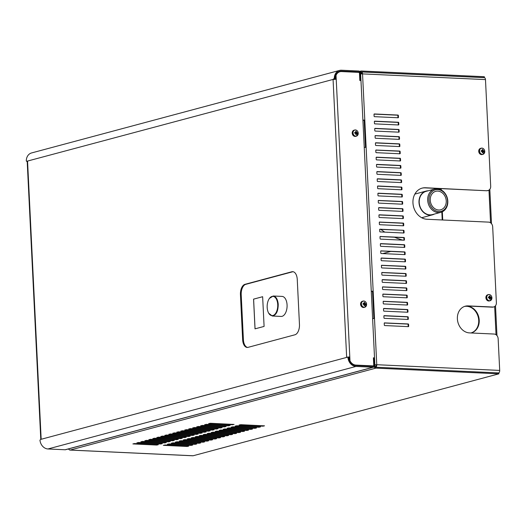 <?xml version="1.0" encoding="UTF-8"?>
<svg xmlns="http://www.w3.org/2000/svg" width="526" height="526" viewBox="0 0 526 526"><rect width="100%" height="100%" fill="white"/><g stroke="black" fill="none" stroke-linecap="round" stroke-linejoin="round"><path stroke-width="0.79" d="M40.975 439.322L39.956 440.084A9.106 7.509 75 0 0 47.971 448.967L65.099 449.763A2.275 1.874 75 0 0 65.579 449.71L373.572 367.181A2.275 1.874 -105 0 1 373.092 367.233L355.964 366.438A9.106 7.509 -105 0 1 347.942 357.562L347.66 357.147L346.404 357.213L349.797 356.904L349.987 360.77A7.745 6.378 75 0 0 355.898 365.09L373.026 365.886A0.914 0.75 75 0 0 373.743 365.018L373.388 357.818L374.532 357.871L360.967 80.55L359.823 80.498L359.475 73.298A0.914 0.75 75 0 0 358.666 72.364L341.538 71.569A7.745 6.378 75 0 0 339.908 71.74A7.745 6.378 75 0 0 336.029 75.356L336.219 79.222L332.82 79.538L334.293 78.387A9.106 7.509 -105 0 1 339.559 70.418A9.106 7.509 -105 0 1 341.473 70.214L358.6 71.01A2.275 1.874 -105 0 1 360.612 73.351L360.948 80.103L359.823 80.406M339.559 70.418L31.567 152.948A9.106 7.509 75 0 0 26.3 160.91L26.563 161.324L27.806 160.989L27.201 161.528L40.778 439.203M338.205 72.003L341.519 71.115A8.199 6.759 -105 0 0 339.796 71.299A8.199 6.759 -105 0 0 335.055 78.473L333.569 79.367M349.474 360.56L349.303 357.036L347.167 357.285M297.256 279.438A9.106 4.99 -87.3 0 0 292.699 271.672A9.106 4.99 -87.3 0 0 291.831 271.771L244.984 284.323A9.106 4.99 -87.3 0 0 240.441 294.659L242.644 339.678A9.106 4.99 -87.3 0 0 247.207 347.443A9.106 4.99 -87.3 0 0 248.068 347.351L294.915 334.792A9.106 4.99 -87.3 0 0 299.458 324.457L297.256 279.438M26.3 160.91L26.563 161.324L27.819 161.226M333.569 79.301L27.806 160.989M347.16 357.246L346.404 357.213M373.414 358.384L373.789 358.285L374.124 365.037A1.368 1.124 -105 0 1 373.046 366.333L355.918 365.537A8.199 6.759 -105 0 1 348.699 357.548L347.66 357.147M293.074 271.718A9.106 4.99 -87.3 0 0 292.594 271.804L291.831 271.771M292.594 271.804L245.747 284.356A9.106 4.99 -87.3 0 0 241.204 294.698L243.406 339.717A9.106 4.99 -87.3 0 0 247.588 347.436M341.519 71.115L358.647 71.911A1.368 1.124 -105 0 1 359.856 73.318L360.185 80.07L359.81 80.169M352.072 364.018A7.745 6.378 75 0 0 355.398 365.222L372.526 366.017A0.914 0.75 75 0 0 372.895 365.918M335.535 75.52L335.713 79.216M339.664 71.812A7.745 6.378 75 0 0 339.415 71.871A7.745 6.378 75 0 0 335.634 75.244M374.532 357.871L373.394 357.976M349.303 357.036L349.797 356.904L336.219 79.222M366.398 305.606A3.189 2.63 -105 0 1 364.742 307.243L364.058 307.421A3.189 2.63 -105 0 1 360.698 305.021A3.189 2.63 -105 0 1 362.407 301.267L363.091 301.082A3.189 2.63 -105 0 1 365.34 301.668M358.028 134.531A3.189 2.63 -105 0 1 356.378 136.168L355.694 136.352A3.189 2.63 -105 0 1 352.328 133.952A3.189 2.63 -105 0 1 354.044 130.192L354.728 130.007A3.189 2.63 -105 0 1 356.976 130.599M262.638 296.71L253.565 299.136L255.018 328.849L264.091 326.422L262.638 296.71M335.549 75.481L336.029 75.356M349.619 360.875L349.987 360.77M373.789 358.285L374.551 358.318L374.88 365.07A2.275 1.874 -105 0 1 373.572 367.181M255.057 328.842L253.604 299.136L262.638 296.717M360.185 80.07L360.948 80.103M68.511 448.921A2.275 1.874 75 0 0 70.175 450.052A2.275 1.249 92.7 0 1 69.958 450.078A2.275 1.249 92.7 0 1 69.471 449.862M373.96 367.017L374.959 367.786A2.275 1.874 75 0 0 375.919 368.128L70.175 450.052L193.108 455.759L498.858 373.835L375.919 368.128M362.901 120.132L364.564 120.073L365.899 147.352L364.235 147.411M371.277 291.292L372.934 291.233L374.269 318.513L372.605 318.572M374.867 364.761L376.268 364.847A1.368 0.75 92.7 0 1 375.584 366.392L374.906 366.813M361.184 71.97L360.882 72.055A1.368 1.124 75 0 1 361.434 71.904L361.184 71.97A2.275 1.249 92.7 0 1 361.401 71.95A2.275 1.249 92.7 0 1 362.539 73.89L360.645 73.942M365.695 303.772A5.194 4.747 -67.5 0 1 365.715 304.166A5.194 4.747 112.5 0 1 365.702 304.561L364.82 305.119A5.438 3.682 98.7 0 1 364.748 305.599A5.194 1.716 -161.1 0 1 364.077 305.527A5.438 2.097 -86.3 0 0 364.117 305.047L364.012 304.528L363.104 304.291L363.098 303.502A5.438 1.703 -6.3 0 1 363.551 303.502L364.104 302.91A5.438 2.097 -86.3 0 0 364.051 302.47A5.194 3.169 -23.7 0 1 364.722 302.535A5.438 3.682 98.7 0 1 364.807 302.983L365.366 303.693A5.438 1.703 -6.3 0 1 365.695 303.772L364.018 304.423M357.332 132.703A5.194 4.747 -67.5 0 1 357.345 133.091A5.194 4.747 112.5 0 1 357.332 133.492L356.457 134.045A5.438 3.682 98.7 0 1 356.378 134.524A5.194 1.716 -161.1 0 1 355.707 134.452A5.438 2.097 -86.3 0 0 355.754 133.972L355.648 133.459L354.734 133.216L354.728 132.427A5.438 1.703 -6.3 0 1 355.188 132.434L355.734 131.835A5.438 2.097 -86.3 0 0 355.688 131.395A5.194 3.169 -23.7 0 1 356.358 131.467A5.438 3.682 98.7 0 1 356.437 131.914L356.996 132.624A5.438 1.703 -6.3 0 1 357.332 132.703L355.648 133.348M360.395 72.41L360.875 72.055L360.455 71.26L359.922 71.668M360.455 71.26A2.275 1.874 -105 0 1 360.908 71.056A2.275 1.874 -105 0 1 361.388 71.003L484.328 76.711L484.229 77.651M362.914 120.401L363.69 120.211M371.284 291.47L372.539 291.522M373.276 318.526L372.605 318.48M188.755 446.16L165.026 444.976L163.33 445.331L187.131 446.475L188.755 446.087M162.297 443.674L138.568 442.498L136.865 442.853L160.667 443.99L162.291 443.602M192.746 445.088L169.017 443.911L167.314 444.266L191.116 445.404L192.74 445.016M166.282 442.609L142.553 441.426L140.85 441.781L164.658 442.925L166.282 442.537M196.731 444.023L173.001 442.839L171.298 443.194L195.107 444.338L196.731 443.951M170.266 441.538L146.537 440.361L144.841 440.716L168.642 441.853L170.266 441.465M200.715 442.951L176.986 441.774L175.29 442.129L199.091 443.267L200.715 442.879M174.257 440.472L150.528 439.289L148.825 439.651L172.627 440.788L174.251 440.4M204.706 441.886L180.977 440.703L179.274 441.058L203.075 442.202L204.699 441.814M178.242 439.401L154.512 438.224L152.816 438.579L176.618 439.716L178.242 439.328M208.69 440.814L184.961 439.637L183.265 439.992L207.066 441.13L208.69 440.742M182.233 438.336L158.504 437.152L156.801 437.514L180.602 438.651L182.226 438.263M212.682 439.749L188.952 438.566L187.249 438.927L211.051 440.065L212.675 439.677M186.217 437.264L162.488 436.087L160.785 436.442L184.593 437.579L186.211 437.191M216.666 438.677L192.937 437.5L191.234 437.856L215.042 438.993L216.659 438.605M190.202 436.199L166.472 435.015L164.776 435.377L188.578 436.514L190.202 436.126M220.65 437.612L196.921 436.429L195.225 436.79L219.026 437.928L220.65 437.54M194.193 435.127L170.463 433.95L168.761 434.305L192.562 435.449L194.186 435.055M224.641 436.541L200.912 435.364L199.209 435.719L223.011 436.856L224.635 436.468M198.177 434.062L174.448 432.878L172.745 433.24L196.553 434.377L198.177 433.989M228.626 435.475L204.897 434.292L203.194 434.654L227.002 435.791L228.626 435.403M202.168 432.99L178.439 431.813L176.736 432.168L200.537 433.312L202.162 432.918M232.61 434.404L208.881 433.227L207.185 433.582L230.986 434.726L232.61 434.331M206.153 431.925L182.423 430.748L180.72 431.103L204.522 432.24L206.146 431.853M236.601 433.339L212.872 432.162L211.169 432.517L234.971 433.654L236.595 433.266M210.137 430.86L186.408 429.676L184.711 430.031L208.513 431.175L210.137 430.787M240.586 432.273L216.857 431.09L215.16 431.445L238.962 432.589L240.586 432.194M214.128 429.788L190.399 428.611L188.696 428.966L212.497 430.104L214.121 429.716M244.577 431.202L220.848 430.025L219.145 430.38L242.946 431.517L244.57 431.129M218.112 428.723L194.383 427.539L192.68 427.894L216.488 429.038L218.106 428.651M248.561 430.137L224.832 428.953L223.129 429.308L246.937 430.452L248.555 430.064M222.097 427.651L198.368 426.474L196.671 426.829L220.473 427.967L222.097 427.579M252.546 429.065L228.817 427.888L227.12 428.243L250.922 429.38L252.546 428.992M226.088 426.586L202.359 425.402L200.656 425.758L224.457 426.902L226.081 426.514M256.537 428L232.808 426.816L231.105 427.171L254.906 428.315L256.53 427.927M230.072 425.514L206.343 424.337L204.64 424.692L228.448 425.83L230.072 425.442M260.521 426.928L236.792 425.751L235.089 426.106L258.897 427.243L260.521 426.856M234.063 424.449L210.334 423.266L208.631 423.621L232.433 424.765L234.057 424.377M264.506 425.863L240.776 424.679L239.08 425.034L262.882 426.178L264.506 425.79M158.306 444.746L134.577 443.563L132.881 443.918L156.682 445.062L158.306 444.674M374.499 366.51L375.301 367.023L374.959 367.786M365.485 147.346L364.156 120.204L362.907 120.27M364.156 120.204L364.564 120.073M373.854 318.513L372.526 291.371L371.284 291.43M372.526 291.371L372.934 291.233M374.874 364.899L376.268 364.847M493.506 306.987A4.556 3.754 -105 0 1 493.263 307.066A4.556 3.754 -105 0 1 492.303 307.171L492.803 307.033A4.556 3.754 75 0 0 493.763 306.934A4.556 3.754 75 0 0 496.386 302.706L492.678 226.805A4.556 3.754 75 0 0 488.647 222.13L427.046 219.27A15.938 13.137 -105 0 1 413.16 204.916A15.938 13.137 -105 0 1 422.148 188.117A15.938 13.137 -105 0 1 425.508 187.756L425.008 187.887A15.938 13.137 -105 0 0 421.898 188.183M487.812 190.57A4.556 3.754 -105 0 1 487.569 190.649A4.556 3.754 -105 0 1 486.609 190.747L425.508 187.756M487.109 190.616A4.556 3.754 75 0 0 488.069 190.511A4.556 3.754 75 0 0 490.692 186.289L485.478 79.597A2.275 1.249 -87.3 0 0 484.334 77.657A2.275 1.249 -87.3 0 0 484.117 77.677M498.74 372.934A2.275 1.249 -87.3 0 0 499.7 370.416L498.148 338.724A4.556 3.754 75 0 0 494.124 334.043L469.462 332.899A13.663 11.263 -105 0 1 457.561 320.597A13.663 11.263 -105 0 1 465.26 306.198A13.663 11.263 -105 0 1 468.14 305.889L467.64 306.02A13.663 11.263 -105 0 0 465.017 306.27M492.803 307.033L468.14 305.889M491.718 299.116A3.189 2.63 -105 0 1 490.061 300.754L489.384 300.931A3.189 2.63 -105 0 1 486.017 298.531A3.189 2.63 -105 0 1 487.733 294.777L488.411 294.593A3.189 2.63 -105 0 1 490.666 295.178M484.558 152.711A3.189 2.63 -105 0 1 482.901 154.348L482.224 154.532A3.189 2.63 -105 0 1 478.857 152.132A3.189 2.63 -105 0 1 480.573 148.371L481.251 148.187A3.189 2.63 -105 0 1 483.506 148.779M383.178 294.041A0.454 0.375 75 0 0 382.823 294.475L382.908 296.276A0.454 0.375 75 0 0 383.309 296.743L406.907 297.834A0.454 0.375 75 0 0 407.269 297.407L407.183 295.605A0.454 0.375 75 0 0 406.776 295.139L382.994 294.087M404.718 245.182A0.454 0.375 75 0 0 404.31 244.715L380.712 243.617A0.454 0.375 75 0 0 380.357 244.051L380.443 245.852A0.454 0.375 75 0 0 380.844 246.319L404.441 247.417A0.454 0.375 75 0 0 404.803 246.983L404.718 245.182L404.218 245.313A0.454 0.375 75 0 0 403.817 244.846L380.436 243.762M380.364 236.417A0.454 0.375 75 0 0 380.002 236.851L380.094 238.646A0.454 0.375 75 0 0 380.495 239.12L404.093 240.211A0.454 0.375 75 0 0 404.448 239.777L404.363 237.982A0.454 0.375 75 0 0 403.961 237.509L380.18 236.463M384.591 322.852A0.454 0.375 75 0 0 384.23 323.286L384.322 325.088A0.454 0.375 75 0 0 384.723 325.555L408.321 326.646A0.454 0.375 75 0 0 408.676 326.219L408.59 324.417A0.454 0.375 75 0 0 408.189 323.95L384.407 322.898M374.505 116.667L398.103 117.758A0.454 0.375 75 0 0 398.465 117.331L398.373 115.529A0.454 0.375 75 0 0 397.972 115.062L374.374 113.964A0.454 0.375 75 0 0 374.012 114.398L374.104 116.2A0.454 0.375 75 0 0 374.505 116.667M407.966 319.446A0.454 0.375 75 0 0 408.327 319.012L408.235 317.211A0.454 0.375 75 0 0 407.834 316.744L384.236 315.646A0.454 0.375 75 0 0 383.881 316.08L383.967 317.882A0.454 0.375 75 0 0 384.368 318.348L407.966 319.446M383.612 310.682A0.454 0.375 75 0 0 384.019 311.149L407.617 312.24A0.454 0.375 75 0 0 407.972 311.813L407.887 310.011A0.454 0.375 75 0 0 407.486 309.544L383.888 308.446A0.454 0.375 75 0 0 383.526 308.88L383.612 310.682M383.533 301.24A0.454 0.375 75 0 0 383.171 301.674L383.263 303.476A0.454 0.375 75 0 0 383.664 303.943L407.262 305.041A0.454 0.375 75 0 0 407.624 304.607L407.532 302.805A0.454 0.375 75 0 0 407.131 302.338L383.349 301.293M374.86 123.866L398.458 124.964A0.454 0.375 75 0 0 398.813 124.531L398.728 122.729A0.454 0.375 75 0 0 398.32 122.262L374.722 121.171A0.454 0.375 75 0 0 374.367 121.598L374.453 123.4A0.454 0.375 75 0 0 374.86 123.866M375.209 131.073L398.807 132.171A0.454 0.375 75 0 0 399.168 131.737L399.076 129.935A0.454 0.375 75 0 0 398.675 129.468L375.077 128.37A0.454 0.375 75 0 0 374.722 128.804L374.808 130.606A0.454 0.375 75 0 0 375.209 131.073M375.433 135.576A0.454 0.375 75 0 0 375.071 136.004L375.156 137.805A0.454 0.375 75 0 0 375.564 138.272L399.162 139.37A0.454 0.375 75 0 0 399.517 138.936L399.431 137.135A0.454 0.375 75 0 0 399.03 136.668L375.248 135.623M375.426 143.21L375.511 145.012A0.454 0.375 75 0 0 375.912 145.478L399.51 146.576A0.454 0.375 75 0 0 399.872 146.143L399.78 144.341A0.454 0.375 75 0 0 399.379 143.874L375.781 142.776A0.454 0.375 75 0 0 375.426 143.21M382.829 286.834A0.454 0.375 75 0 0 382.468 287.268L382.56 289.07A0.454 0.375 75 0 0 382.961 289.537L406.559 290.635A0.454 0.375 75 0 0 406.914 290.201L406.828 288.399A0.454 0.375 75 0 0 406.427 287.932L382.645 286.887M382.606 282.337L406.203 283.429A0.454 0.375 75 0 0 406.565 283.001L406.473 281.2A0.454 0.375 75 0 0 406.072 280.733L382.474 279.635A0.454 0.375 75 0 0 382.119 280.069L382.205 281.87A0.454 0.375 75 0 0 382.606 282.337M382.126 272.429A0.454 0.375 75 0 0 381.764 272.863L381.856 274.664A0.454 0.375 75 0 0 382.257 275.131L405.855 276.229A0.454 0.375 75 0 0 406.21 275.795L406.125 273.993A0.454 0.375 75 0 0 405.724 273.527L381.942 272.481M381.771 265.229A0.454 0.375 75 0 0 381.416 265.663L381.501 267.464A0.454 0.375 75 0 0 381.902 267.931L405.5 269.023A0.454 0.375 75 0 0 405.862 268.595L405.77 266.794A0.454 0.375 75 0 0 405.368 266.32L381.587 265.275M405.421 259.588A0.454 0.375 75 0 0 405.02 259.121L381.416 258.023A0.454 0.375 75 0 0 381.061 258.457L381.146 260.258A0.454 0.375 75 0 0 381.554 260.725L405.151 261.823A0.454 0.375 75 0 0 405.507 261.389L405.421 259.588L404.921 259.719A0.454 0.375 75 0 0 404.52 259.252L381.14 258.167M381.067 250.823A0.454 0.375 75 0 0 380.706 251.257L380.798 253.059A0.454 0.375 75 0 0 381.199 253.525L404.796 254.617A0.454 0.375 75 0 0 405.158 254.19L405.066 252.388A0.454 0.375 75 0 0 404.665 251.915L380.883 250.869M403.606 230.309L380.009 229.211A0.454 0.375 75 0 0 379.654 229.645L379.739 231.447A0.454 0.375 75 0 0 380.14 231.913L403.738 233.011A0.454 0.375 75 0 0 404.099 232.577L404.007 230.776A0.454 0.375 75 0 0 403.606 230.309L379.726 229.356M376.136 149.982A0.454 0.375 75 0 0 375.774 150.41L375.866 152.211A0.454 0.375 75 0 0 376.268 152.678L399.865 153.776A0.454 0.375 75 0 0 400.22 153.342L400.135 151.541A0.454 0.375 75 0 0 399.734 151.074L375.952 150.028M376.616 159.884L400.214 160.982A0.454 0.375 75 0 0 400.575 160.548L400.49 158.747A0.454 0.375 75 0 0 400.082 158.28L376.485 157.182A0.454 0.375 75 0 0 376.129 157.616L376.215 159.417A0.454 0.375 75 0 0 376.616 159.884M376.971 167.084L400.569 168.182A0.454 0.375 75 0 0 400.93 167.748L400.838 165.946A0.454 0.375 75 0 0 400.437 165.48L376.84 164.388A0.454 0.375 75 0 0 376.478 164.816L376.57 166.617A0.454 0.375 75 0 0 376.971 167.084M376.833 172.022L376.918 173.823A0.454 0.375 75 0 0 377.326 174.29L400.924 175.388A0.454 0.375 75 0 0 401.279 174.954L401.193 173.153A0.454 0.375 75 0 0 400.792 172.686L377.195 171.588A0.454 0.375 75 0 0 376.833 172.022M377.273 181.023A0.454 0.375 75 0 0 377.675 181.496L401.272 182.588A0.454 0.375 75 0 0 401.634 182.154L401.542 180.352A0.454 0.375 75 0 0 401.141 179.885L377.543 178.794A0.454 0.375 75 0 0 377.188 179.221L377.273 181.023M378.03 188.696L401.627 189.794A0.454 0.375 75 0 0 401.982 189.36L401.897 187.558A0.454 0.375 75 0 0 401.496 187.092L377.898 185.994A0.454 0.375 75 0 0 377.536 186.428L377.629 188.229A0.454 0.375 75 0 0 378.03 188.696M377.892 193.634L377.977 195.429A0.454 0.375 75 0 0 378.378 195.902L401.976 196.994A0.454 0.375 75 0 0 402.337 196.56L402.252 194.758A0.454 0.375 75 0 0 401.844 194.291L378.247 193.2A0.454 0.375 75 0 0 377.892 193.634M378.602 200.399A0.454 0.375 75 0 0 378.24 200.833L378.332 202.635A0.454 0.375 75 0 0 378.733 203.102L402.331 204.2A0.454 0.375 75 0 0 402.686 203.766L402.6 201.964A0.454 0.375 75 0 0 402.199 201.497L378.418 200.452M378.681 209.835A0.454 0.375 75 0 0 379.088 210.308L402.686 211.399A0.454 0.375 75 0 0 403.041 210.965L402.955 209.17A0.454 0.375 75 0 0 402.548 208.697L378.95 207.606A0.454 0.375 75 0 0 378.595 208.04L378.681 209.835M379.036 217.041A0.454 0.375 75 0 0 379.437 217.508L403.034 218.606A0.454 0.375 75 0 0 403.396 218.172L403.304 216.37A0.454 0.375 75 0 0 402.903 215.903L379.305 214.805A0.454 0.375 75 0 0 378.944 215.239L379.036 217.041M379.66 222.011A0.454 0.375 75 0 0 379.299 222.445L379.384 224.24A0.454 0.375 75 0 0 379.792 224.714L403.389 225.805A0.454 0.375 75 0 0 403.744 225.371L403.659 223.576A0.454 0.375 75 0 0 403.258 223.103L379.476 222.057M364.748 305.599L364.11 305.1M363.15 304.298L364.005 303.377M363.098 303.502L363.15 304.074M363.551 303.502L363.295 304.087M364.722 302.535L363.69 303.752L364.012 304.166M364.807 302.983L363.69 303.923M364.978 303.482L363.736 304.087M365.366 303.693L363.867 304.146M365.373 304.528L363.788 304.429M364.991 304.633L363.854 304.462M364.82 305.119L364.064 304.771M356.378 134.524L355.747 134.025M354.787 133.223L355.635 132.309M354.728 132.427L354.787 132.999M355.188 132.434L354.932 133.019M356.358 131.467L355.326 132.684L355.648 133.091M356.437 131.914L355.326 132.854M356.615 132.407L355.366 133.019M356.996 132.624L355.504 133.078M357.003 133.453L355.418 133.361M356.621 133.558L355.491 133.394M356.457 134.045L355.694 133.696M498.858 373.835L498.812 372.934L375.88 367.227A1.368 1.124 -105 0 1 375.301 367.023M192.68 455.74A2.275 1.249 -87.3 0 0 192.897 455.786A2.275 1.249 -87.3 0 0 193.108 455.759M485.478 79.597L362.539 73.89L376.761 364.709A2.275 1.249 92.7 0 1 375.807 367.22M486.609 190.747L425.008 187.887M492.303 307.171L467.64 306.02M406.69 297.828A0.454 0.375 75 0 0 406.769 297.538L406.683 295.737A0.454 0.375 75 0 0 406.282 295.27L382.902 294.185M404.224 247.404A0.454 0.375 75 0 0 404.303 247.115L404.218 245.313M403.876 240.204A0.454 0.375 75 0 0 403.955 239.915L403.863 238.114A0.454 0.375 75 0 0 403.462 237.647L380.081 236.562M408.104 326.639A0.454 0.375 75 0 0 408.183 326.35L408.091 324.549A0.454 0.375 75 0 0 407.689 324.082L384.309 322.997M397.886 117.752A0.454 0.375 75 0 0 397.965 117.462L397.873 115.661A0.454 0.375 75 0 0 397.472 115.194L374.091 114.109M407.749 319.433A0.454 0.375 75 0 0 407.828 319.144L407.742 317.349A0.454 0.375 75 0 0 407.334 316.876L383.954 315.791M407.4 312.234A0.454 0.375 75 0 0 407.472 311.944L407.387 310.143A0.454 0.375 75 0 0 406.986 309.676L383.605 308.591M407.045 305.027A0.454 0.375 75 0 0 407.124 304.738L407.032 302.943A0.454 0.375 75 0 0 406.631 302.47L383.25 301.385M398.241 124.951A0.454 0.375 75 0 0 398.313 124.669L398.228 122.867A0.454 0.375 75 0 0 397.827 122.394L374.446 121.309M398.59 132.157A0.454 0.375 75 0 0 398.669 131.868L398.583 130.067A0.454 0.375 75 0 0 398.175 129.6L374.795 128.515M398.945 139.364A0.454 0.375 75 0 0 399.017 139.074L398.932 137.273A0.454 0.375 75 0 0 398.53 136.806L375.15 135.715M399.293 146.563A0.454 0.375 75 0 0 399.372 146.274L399.287 144.472A0.454 0.375 75 0 0 398.879 144.006L375.498 142.921M406.342 290.622A0.454 0.375 75 0 0 406.42 290.332L406.328 288.537A0.454 0.375 75 0 0 405.927 288.064L382.547 286.979M405.987 283.422A0.454 0.375 75 0 0 406.065 283.133L405.98 281.331A0.454 0.375 75 0 0 405.572 280.864L382.192 279.779M405.638 276.216A0.454 0.375 75 0 0 405.71 275.926L405.625 274.125A0.454 0.375 75 0 0 405.224 273.658L381.843 272.573M405.283 269.016A0.454 0.375 75 0 0 405.362 268.727L405.276 266.925A0.454 0.375 75 0 0 404.869 266.458L381.488 265.374M404.935 261.81A0.454 0.375 75 0 0 405.007 261.521L404.921 259.719M404.579 254.61A0.454 0.375 75 0 0 404.658 254.321L404.566 252.519A0.454 0.375 75 0 0 404.165 252.053L380.785 250.968M403.521 232.998A0.454 0.375 75 0 0 403.6 232.709L403.514 230.907A0.454 0.375 75 0 0 403.107 230.441M399.648 153.77A0.454 0.375 75 0 0 399.727 153.48L399.635 151.679A0.454 0.375 75 0 0 399.234 151.212L375.853 150.12M399.997 160.969A0.454 0.375 75 0 0 400.076 160.68L399.99 158.878A0.454 0.375 75 0 0 399.589 158.411L376.208 157.327M400.352 168.175A0.454 0.375 75 0 0 400.431 167.886L400.339 166.084A0.454 0.375 75 0 0 399.938 165.618L376.557 164.533M400.707 175.375A0.454 0.375 75 0 0 400.779 175.086L400.694 173.284A0.454 0.375 75 0 0 400.293 172.817L376.912 171.732M401.055 182.581A0.454 0.375 75 0 0 401.134 182.292L401.049 180.49A0.454 0.375 75 0 0 400.641 180.024L377.26 178.939M401.41 189.781A0.454 0.375 75 0 0 401.489 189.491L401.397 187.69A0.454 0.375 75 0 0 400.996 187.223L377.615 186.138M401.759 196.987A0.454 0.375 75 0 0 401.838 196.698L401.752 194.896A0.454 0.375 75 0 0 401.345 194.429L377.97 193.344M402.114 204.187A0.454 0.375 75 0 0 402.193 203.897L402.101 202.096A0.454 0.375 75 0 0 401.7 201.629L378.319 200.544M402.469 211.393A0.454 0.375 75 0 0 402.541 211.104L402.456 209.302A0.454 0.375 75 0 0 402.055 208.835L378.674 207.75M402.817 218.592A0.454 0.375 75 0 0 402.896 218.303L402.804 216.502A0.454 0.375 75 0 0 402.403 216.035L379.022 214.95M403.172 225.799A0.454 0.375 75 0 0 403.245 225.509L403.159 223.708A0.454 0.375 75 0 0 402.758 223.241L379.377 222.156M360.58 73.048L361.23 72.871A1.368 0.75 92.7 0 1 361.355 72.858A1.368 0.75 92.7 0 1 362.033 73.877M361.434 71.904L484.367 77.611M360.612 73.292L361.533 73.883M491.014 297.282A5.194 4.747 -67.5 0 1 491.034 297.677A5.194 4.747 112.5 0 1 491.021 298.071L490.147 298.63A5.438 3.682 98.7 0 1 490.068 299.11A5.194 1.716 -161.1 0 1 489.397 299.038A5.438 2.097 -86.3 0 0 489.436 298.558L489.331 298.038L488.424 297.801L488.417 297.012A5.438 1.703 -6.3 0 1 488.871 297.012L489.423 296.421A5.438 2.097 -86.3 0 0 489.371 295.98A5.194 3.169 -23.7 0 1 490.041 296.046A5.438 3.682 98.7 0 1 490.127 296.493L490.686 297.203A5.438 1.703 -6.3 0 1 491.014 297.282L489.338 297.933M483.854 150.883A5.194 4.747 -67.5 0 1 483.874 151.278A5.194 4.747 112.5 0 1 483.861 151.672L482.986 152.231A5.438 3.682 98.7 0 1 482.907 152.704A5.194 1.716 -161.1 0 1 482.237 152.639A5.438 2.097 -86.3 0 0 482.276 152.152L482.171 151.639L481.264 151.403L481.257 150.614A5.438 1.703 -6.3 0 1 481.711 150.614L482.263 150.022A5.438 2.097 -86.3 0 0 482.21 149.575A5.194 3.169 -23.7 0 1 482.881 149.647A5.438 3.682 98.7 0 1 482.967 150.094L483.525 150.804A5.438 1.703 -6.3 0 1 483.854 150.883L482.178 151.534M490.068 299.11L489.436 298.61M488.476 297.808L489.325 296.888M488.417 297.012L488.47 297.584M488.871 297.012L488.615 297.598M490.041 296.046L489.016 297.262L489.338 297.677M490.127 296.493L489.016 297.433M490.304 296.993L489.055 297.598M490.686 297.203L489.193 297.657M490.692 298.038L489.108 297.946M490.311 298.143L489.18 297.972M490.147 298.63L489.384 298.281M482.907 152.704L482.276 152.205M481.316 151.403L482.164 150.489M481.257 150.614L481.31 151.186M481.711 150.614L481.454 151.199M482.881 149.647L481.855 150.863L482.178 151.271M482.967 150.094L481.855 151.034M483.144 150.594L481.895 151.199M483.525 150.804L482.033 151.258M483.532 151.633L481.947 151.541M483.151 151.738L482.02 151.573M482.986 152.231L482.224 151.876M441.196 188.643L441.255 189.978M442.327 211.781L442.728 220M470.895 332.965A13.663 11.263 75 0 0 471.342 332.859A13.663 11.263 75 0 0 479.212 320.005A13.663 11.263 75 0 0 469.751 306.625A13.663 11.263 75 0 0 464.767 306.342M442.221 219.973L441.833 211.998M440.742 189.708L440.689 188.617M471.092 332.925A13.663 11.263 75 0 0 478.699 319.986A13.663 11.263 75 0 0 469.251 306.763A13.663 11.263 75 0 0 464.524 306.428M269.424 298.413L273.224 296L282.054 296.408A10.02 5.49 92.7 0 1 287.058 304.699A10.02 5.49 92.7 0 1 281.121 316.428L272.29 316.014L268.733 313.259M273.224 296C276.038 296.486 277.708 299.248 278.228 304.284C278.155 311.359 276.176 315.271 272.29 316.014M277.721 304.337A9.659 5.293 -87.3 0 0 269.332 298.544A9.659 5.293 -87.3 0 0 268.654 313.121A9.659 5.293 -87.3 0 0 274.723 314.449A9.659 5.293 -87.3 0 0 277.721 304.337M403.008 240.165A79.702 65.684 -105 0 1 394.533 237.233M384.828 232.13A79.702 65.684 -105 0 1 380.804 229.408M421.661 217.711A12.295 10.132 75 0 0 422.247 217.58L432.457 214.838A12.295 10.132 75 0 0 434.377 214.062M428.144 190.8A12.295 10.132 75 0 0 426.093 191.083L415.882 193.818A12.295 10.132 75 0 0 414.797 194.193M426.093 191.083A12.295 10.132 75 0 0 419.268 204.64A12.295 10.132 75 0 0 430.886 215.108A12.295 10.132 75 0 0 432.457 214.838M440.867 212.326L432.392 214.595A12.045 9.922 -105 0 1 430.853 214.851A12.045 9.922 -105 0 1 419.478 204.607A12.045 9.922 -105 0 1 426.159 191.332L434.634 189.058A12.045 9.922 -105 0 1 447.337 198.124A12.045 9.922 -105 0 1 440.867 212.326A12.045 9.922 -105 0 1 439.322 212.583A12.045 9.922 -105 0 1 427.947 202.339A12.045 9.922 -105 0 1 434.634 189.058M439.703 211.551A11.131 9.172 -105 0 1 429.551 195.633A11.131 9.172 -105 0 1 445.489 194.495A11.131 9.172 -105 0 1 439.703 211.551M439.499 210.005A9.567 7.883 -105 0 1 430.465 201.866A9.567 7.883 -105 0 1 435.771 191.319A9.567 7.883 -105 0 1 445.864 198.519A9.567 7.883 -105 0 1 440.722 209.795A9.567 7.883 -105 0 1 439.499 210.005M27.569 161.331L41.153 439.006M41.416 439.21L346.417 357.483M346.647 357.147L333.07 79.472M355.964 366.438L47.971 448.967M243.406 339.717L242.644 339.678M241.204 294.698L240.441 294.659M245.747 284.356L244.984 284.323M334.812 78.966L334.056 78.933M335.055 78.236L335.66 78.072M357.22 72.292L358.647 71.911M335.055 78.473L334.293 78.387M347.739 357.154L348.422 357.187M65.099 449.763L373.092 367.233M359.482 73.416L359.856 73.318M372.526 366.017L373.026 365.886M355.398 365.222L355.898 365.09M374.124 365.037L373.743 365.136M370.764 365.938L369.837 366.188M364.742 307.243A3.189 2.63 -105 0 1 361.382 304.843A3.189 2.63 -105 0 1 363.091 301.082C365.116 300.911 366.287 302.023 366.615 304.423L364.742 307.243M356.378 136.168A3.189 2.63 -105 0 1 353.012 133.768A3.189 2.63 -105 0 1 354.728 130.007C356.746 129.843 357.923 130.954 358.252 133.348A3.11 2.564 -105 0 1 354.353 135.583A3.11 2.564 -105 0 1 354.314 130.277A3.11 2.564 -105 0 1 358.232 133.341L356.378 136.168M366.602 304.409A3.11 2.564 -105 0 1 362.716 306.658A3.11 2.564 -105 0 1 362.677 301.352A3.11 2.564 -105 0 1 366.602 304.409M376.761 364.709L499.7 370.416M187.743 446.035L187.762 446.423M187.105 446.002L187.131 446.475M161.278 443.55L161.298 443.944M160.647 443.523L160.667 443.99M191.727 444.963L191.747 445.358M191.096 444.937L191.116 445.404M165.269 442.484L165.289 442.872M164.631 442.451L164.658 442.925M195.718 443.898L195.731 444.286M195.08 443.865L195.107 444.338M169.254 441.413L169.273 441.807M168.622 441.386L168.642 441.853M199.702 442.826L199.722 443.221M199.071 442.8L199.091 443.267M173.238 440.347L173.258 440.735M172.607 440.315L172.627 440.788M203.687 441.761L203.707 442.149M203.056 441.728L203.075 442.202M177.229 439.276L177.249 439.67M176.591 439.249L176.618 439.716M207.678 440.689L207.698 441.084M207.04 440.663L207.066 441.13M181.214 438.211L181.233 438.599M180.582 438.178L180.602 438.651M211.662 439.624L211.682 440.012M211.031 439.591L211.051 440.065M185.198 437.139L185.218 437.533M184.567 437.113L184.593 437.579M215.647 438.553L215.667 438.947M215.016 438.526L215.042 438.993M189.189 436.074L189.209 436.468M188.551 436.041L188.578 436.514M219.638 437.487L219.658 437.882M219 437.454L219.026 437.928M193.173 435.002L193.193 435.397M192.542 434.976L192.562 435.449M223.622 436.416L223.642 436.81M222.991 436.389L223.011 436.856M197.165 433.937L197.184 434.331M196.527 433.904L196.553 434.377M227.613 435.35L227.633 435.745M226.976 435.318L227.002 435.791M201.149 432.865L201.169 433.26M200.518 432.839L200.537 433.312M231.598 434.279L231.618 434.673M230.967 434.252L230.986 434.726M205.133 431.8L205.153 432.194M204.502 431.767L204.522 432.24M235.582 433.214L235.602 433.608M234.951 433.181L234.971 433.654M209.124 430.728L209.144 431.123M208.487 430.702L208.513 431.175M239.573 432.142L239.593 432.536M238.935 432.116L238.962 432.589M213.109 429.663L213.129 430.058M212.478 429.63L212.497 430.104M243.558 431.077L243.577 431.471M242.927 431.044L242.946 431.517M217.093 428.591L217.113 428.986M216.462 428.565L216.488 429.038M247.542 430.005L247.562 430.399M246.911 429.979L246.937 430.452M221.084 427.526L221.104 427.921M220.447 427.5L220.473 427.967M251.533 428.94L251.553 429.334M250.895 428.914L250.922 429.38M225.069 426.461L225.089 426.849M224.438 426.428L224.457 426.902M255.518 427.875L255.537 428.263M254.886 427.842L254.906 428.315M229.06 425.389L229.08 425.784M228.422 425.363L228.448 425.83M259.509 426.803L259.528 427.197M258.871 426.777L258.897 427.243M233.044 424.324L233.064 424.712M232.413 424.291L232.433 424.765M263.493 425.738L263.513 426.126M262.862 425.705L262.882 426.178M157.294 444.621L157.313 445.009M156.656 444.588L156.682 445.062M490.061 300.754A3.189 2.63 -105 0 1 486.701 298.354A3.189 2.63 -105 0 1 488.411 294.593C490.436 294.422 491.613 295.54 491.935 297.933L490.061 300.754M482.901 154.348A3.189 2.63 -105 0 1 479.541 151.948A3.189 2.63 -105 0 1 481.251 148.187C483.276 148.023 484.453 149.134 484.775 151.534A3.11 2.564 -105 0 1 480.876 153.763A3.11 2.564 -105 0 1 480.836 148.457A3.11 2.564 -105 0 1 484.762 151.521L482.901 154.348M406.282 295.27L406.776 295.139M406.683 295.737L407.183 295.605M406.769 297.538L407.269 297.407M403.817 244.846L404.31 244.715M404.303 247.115L404.803 246.983M403.462 237.647L403.961 237.509M403.863 238.114L404.363 237.982M403.955 239.915L404.448 239.777M407.689 324.082L408.189 323.95M408.091 324.549L408.59 324.417M408.183 326.35L408.676 326.219M397.472 115.194L397.972 115.062M397.873 115.661L398.373 115.529M397.965 117.462L398.465 117.331M407.828 319.144L408.327 319.012M407.334 316.876L407.834 316.744M407.742 317.349L408.235 317.211M406.986 309.676L407.486 309.544M407.387 310.143L407.887 310.011M407.472 311.944L407.972 311.813M406.631 302.47L407.131 302.338M407.032 302.943L407.532 302.805M407.124 304.738L407.624 304.607M397.827 122.394L398.32 122.262M398.228 122.867L398.728 122.729M398.313 124.669L398.813 124.531M398.175 129.6L398.675 129.468M398.583 130.067L399.076 129.935M398.669 131.868L399.168 131.737M398.53 136.806L399.03 136.668M398.932 137.273L399.431 137.135M399.017 139.074L399.517 138.936M398.879 144.006L399.379 143.874M399.287 144.472L399.78 144.341M399.372 146.274L399.872 146.143M405.927 288.064L406.427 287.932M406.328 288.537L406.828 288.399M406.42 290.332L406.914 290.201M405.572 280.864L406.072 280.733M405.98 281.331L406.473 281.2M406.065 283.133L406.565 283.001M405.224 273.658L405.724 273.527M405.625 274.125L406.125 273.993M405.71 275.926L406.21 275.795M404.869 266.458L405.368 266.32M405.276 266.925L405.77 266.794M405.362 268.727L405.862 268.595M404.52 259.252L405.02 259.121M405.007 261.521L405.507 261.389M404.165 252.053L404.665 251.915M404.566 252.519L405.066 252.388M404.658 254.321L405.158 254.19M403.514 230.907L404.007 230.776M403.6 232.709L404.099 232.577M399.234 151.212L399.734 151.074M399.635 151.679L400.135 151.541M399.727 153.48L400.22 153.342M399.589 158.411L400.082 158.28M399.99 158.878L400.49 158.747M400.076 160.68L400.575 160.548M399.938 165.618L400.437 165.48M400.339 166.084L400.838 165.946M400.431 167.886L400.93 167.748M400.293 172.817L400.792 172.686M400.694 173.284L401.193 173.153M400.779 175.086L401.279 174.954M400.641 180.024L401.141 179.885M401.049 180.49L401.542 180.352M401.134 182.292L401.634 182.154M400.996 187.223L401.496 187.092M401.397 187.69L401.897 187.558M401.489 189.491L401.982 189.36M401.345 194.429L401.844 194.291M401.752 194.896L402.252 194.758M401.838 196.698L402.337 196.56M401.7 201.629L402.199 201.497M402.101 202.096L402.6 201.964M402.193 203.897L402.686 203.766M402.055 208.835L402.548 208.697M402.456 209.302L402.955 209.17M402.541 211.104L403.041 210.965M402.403 216.035L402.903 215.903M402.804 216.502L403.304 216.37M402.896 218.303L403.396 218.172M402.758 223.241L403.258 223.103M403.159 223.708L403.659 223.576M403.245 225.509L403.744 225.371M360.52 72.772L360.501 72.318M491.922 297.92A3.11 2.564 -105 0 1 488.036 300.168A3.11 2.564 -105 0 1 487.997 294.862A3.11 2.564 -105 0 1 491.922 297.92M496.031 334.72L494.657 306.533M490.561 222.807L488.963 190.116M26.524 161.331L27.28 161.364M372.717 365.997L373.217 365.866M339.415 71.871L339.908 71.74M347.699 357.147L348.468 357.18M360.908 71.056L359.626 71.398M69.958 450.078L192.897 455.786M493.263 307.066L493.763 306.934M487.569 190.649L488.069 190.511M361.401 71.95L484.334 77.657M489.818 189.321L491.501 223.681M495.512 305.738L496.971 335.601M390.785 251.428L382.711 253.591"/></g></svg>
